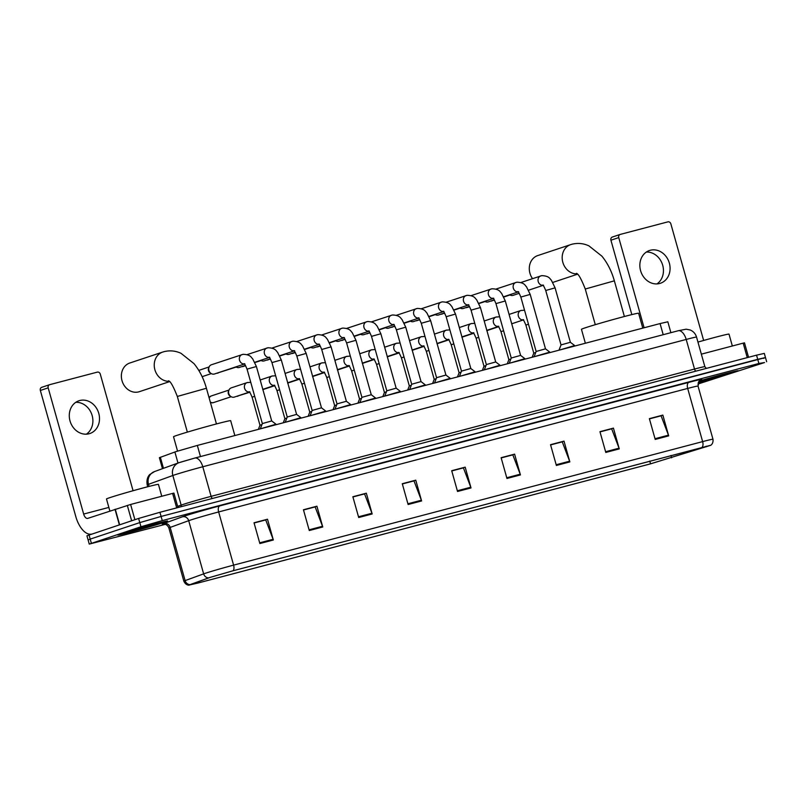 <?xml version="1.0" encoding="UTF-8"?>
<svg xmlns="http://www.w3.org/2000/svg" width="807" height="807" viewBox="0 0 807 807"><rect width="100%" height="100%" fill="white"/><g stroke="black" fill="none" stroke-linecap="round" stroke-linejoin="round"><path stroke-width="1.21" d="M162.479 468.675L159.393 457.69L176.037 451.587L197.342 445.434L660.076 323.567L667.833 321.791L670.889 332.676M763.372 358.389L765.48 357.551L764.31 353.395L756.552 355.171L159.927 512.294L138.622 518.447L86.934 535.777L88.104 539.933L90.213 539.106L88.104 539.933L89.264 544.089L165.334 524.328M697.853 384.061L764.542 362.545L758.893 363.483L162.268 520.606L140.963 526.759L139.793 522.603L90.213 539.106L139.793 522.603L161.097 516.45L139.793 522.603L138.622 518.447M758.893 363.483L757.723 359.327L161.097 516.45L765.48 357.551L757.723 359.327L756.552 355.171M121.111 533.709A25.905 0.726 164.3 0 0 117.741 535.041A25.905 0.726 164.3 0 0 136.282 530.552A25.905 0.726 164.3 0 0 164.245 522.351A25.905 0.726 164.3 0 0 167.614 521.019A25.905 0.726 164.3 0 0 149.063 525.508A25.905 0.726 164.3 0 0 121.111 533.709A25.905 0.726 164.3 0 0 117.741 535.041A25.905 0.726 164.3 0 0 136.282 530.552A25.905 0.726 164.3 0 0 164.245 522.351A25.905 0.726 164.3 0 0 167.614 521.019A25.905 0.726 164.3 0 0 149.063 525.508A25.905 0.726 164.3 0 0 121.111 533.709M698.216 382.589A25.905 0.726 164.3 0 0 734.804 372.088A25.905 0.726 164.3 0 0 738.183 370.756A25.905 0.726 164.3 0 0 724.767 373.863A25.905 0.726 164.3 0 0 699.124 381.116A25.905 0.726 164.3 0 1 724.767 373.863A25.905 0.726 164.3 0 1 738.183 370.756A25.905 0.726 164.3 0 1 734.804 372.088A25.905 0.726 164.3 0 1 698.216 382.589M210.183 577.378L232.91 570.811L710.221 445.393L650.543 463.833L197.675 583.098L189.393 584.994L210.183 577.378M209.82 577.469L190.028 584.631L197.463 583.168L650.341 463.904L710.574 445.343L233.122 570.741L209.82 577.469M649.433 418.873L661.084 415.807L668.458 435.165A4.317 2.199 75.2 0 1 668.69 435.881L662.85 415.101L649.373 418.651L655.213 439.432L668.69 435.881M649.413 418.793L662.85 415.101M600.015 431.896L611.666 428.82L619.04 448.188A4.317 2.199 75.2 0 1 619.272 448.894L613.431 428.124L599.954 431.674L605.795 452.445L619.272 448.894M599.994 431.806L613.431 428.124M550.596 444.909L562.247 441.843L569.621 461.2A4.317 2.199 75.2 0 1 569.853 461.907L564.012 441.136L550.535 444.687L556.376 465.457L569.853 461.907M550.576 444.818L564.012 441.136M501.177 457.922L512.828 454.855L520.202 474.213A4.317 2.199 75.2 0 1 520.434 474.92L514.594 454.149L501.117 457.7L506.957 478.47L520.434 474.92M501.157 457.831L514.594 454.149M254.084 522.997L265.725 519.93L273.099 539.288A4.317 2.199 75.2 0 1 273.341 539.994L267.5 519.224L254.023 522.775L259.864 543.545L273.341 539.994M254.054 522.906L267.5 519.224M303.503 509.984L315.144 506.917L322.518 526.275A4.317 2.199 75.2 0 1 322.76 526.981L316.919 506.211L303.442 509.762L309.283 530.532L322.76 526.981M303.472 509.893L316.919 506.211M352.921 496.961L364.562 493.894L371.946 513.252A4.317 2.199 75.2 0 1 372.178 513.968L366.338 493.198L352.861 496.739L358.701 517.519L372.178 513.968M352.901 496.88L366.338 493.198M402.34 483.948L413.991 480.881L421.365 500.239A4.317 2.199 75.2 0 1 421.597 500.955L415.756 480.175L402.279 483.726L408.12 504.506L421.597 500.955M402.32 483.867L415.756 480.175M451.759 470.935L463.41 467.868L470.784 487.226A4.317 2.199 75.2 0 1 471.016 487.942L465.175 467.162L451.698 470.713L457.539 491.483L471.016 487.942M451.738 470.844L465.175 467.162M140.963 526.759L89.264 544.089M161.773 496.255L158.434 484.371A26.984 0.757 164.3 0 0 139.117 489.052A26.984 0.757 164.3 0 0 109.994 497.596A26.984 0.757 164.3 0 0 106.484 498.978L109.863 511.013M128.031 531.884L138.108 529.806L159.604 523.259L128.031 531.884M79.722 400.524A17.27 14.859 71.6 0 0 78.945 400.756A17.27 14.859 71.6 0 0 70.148 421.385A17.27 14.859 71.6 0 0 89.073 433.762A17.27 14.859 71.6 0 0 89.849 433.53A17.27 14.859 71.6 0 0 98.636 412.902A17.27 14.859 71.6 0 0 79.722 400.524M176.693 507.885L172.617 493.4L130.613 504.466L134.89 519.688M91.544 534.113A21.587 10.985 75.2 0 1 75.828 516.662L40.35 390.467A2.693 2.32 -108.4 0 1 41.863 387.269L49.449 384.747M133.064 490.727L100.29 374.135A2.693 2.32 71.6 0 0 97.314 372.128L49.691 384.667A2.693 2.32 71.6 0 0 48.178 387.854L83.656 514.059A5.397 2.744 -104.8 0 0 87.64 518.407A5.397 2.744 -104.8 0 0 87.721 518.387L130.613 504.466M172.617 493.4L173.919 493.107L177.974 507.542M75.787 402.32A17.27 14.859 -108.4 0 1 91.877 414.657A17.27 14.859 -108.4 0 1 86.379 434.176M169.157 381.308A15.111 13.003 -108.4 0 1 154.641 368.769A15.111 13.003 -108.4 0 1 162.691 352.074L129.806 363.009A15.111 13.003 71.6 0 0 122.119 381.055A15.111 13.003 71.6 0 0 138.663 391.889A15.111 13.003 71.6 0 0 139.349 391.688L169.531 381.64M234.847 435.558L230.671 420.679A29.677 0.827 164.3 0 0 209.417 425.824A29.677 0.827 164.3 0 0 177.389 435.225A29.677 0.827 164.3 0 0 173.525 436.748L177.55 451.093M642.786 328.126L638.609 313.247A29.677 0.827 164.3 0 0 617.355 318.392A29.677 0.827 164.3 0 0 585.317 327.793A29.677 0.827 164.3 0 0 581.454 329.317L585.368 343.247M577.096 273.886A15.111 13.003 -108.4 0 1 562.58 261.337A15.111 13.003 -108.4 0 1 570.62 244.642L537.744 255.577A15.111 13.003 71.6 0 0 532.529 278.647M247.053 369.142L256.404 366.519L271.707 420.941L262.356 423.574L247.053 369.142C245.257 364.915 244.228 363.14 243.996 363.806L244.854 363.856M271.707 420.941L275.994 424.22L260.459 428.81M214.702 373.903A4.852 4.176 -108.4 0 1 214.491 373.984A4.852 4.176 -108.4 0 1 214.269 374.045A4.852 4.176 -108.4 0 1 211.252 373.58A4.852 4.176 -108.4 0 1 208.912 370.433A4.852 4.176 -108.4 0 1 209.074 367.024A4.852 4.176 -108.4 0 1 211.424 364.764A4.852 4.176 -108.4 0 1 211.646 364.693M211.252 373.58L210.163 372.925A3.51 3.016 -108.4 0 1 208.589 368.194L209.074 367.024M271.949 362.585L281.3 359.962L296.593 414.384L287.242 417.017L271.949 362.585C270.143 358.358 269.124 356.583 268.892 357.259L269.74 357.299M296.593 414.384L300.88 417.663L285.355 422.253M239.598 367.346A4.852 4.176 -108.4 0 1 239.376 367.427A4.852 4.176 -108.4 0 1 239.165 367.488A4.852 4.176 -108.4 0 1 236.148 367.024A4.852 4.176 -108.4 0 1 235.896 366.862L236.148 367.024M296.835 356.038L306.186 353.405L321.489 407.828L312.138 410.46L296.835 356.038C295.029 351.812 294.01 350.026 293.778 350.702L294.636 350.752M321.489 407.828L325.766 411.106L310.241 415.696M264.484 360.79A4.852 4.176 -108.4 0 1 264.272 360.87A4.852 4.176 -108.4 0 1 264.05 360.941A4.852 4.176 -108.4 0 1 261.034 360.467A4.852 4.176 -108.4 0 1 260.782 360.305L261.034 360.467M321.721 349.481L331.072 346.849L346.374 401.281L337.023 403.904L321.721 349.481C319.925 345.255 318.906 343.469 318.664 344.145L319.522 344.196M346.374 401.271L350.662 404.549L335.137 409.149M289.37 354.233A4.852 4.176 -108.4 0 1 289.158 354.313A4.852 4.176 -108.4 0 1 288.936 354.384A4.852 4.176 -108.4 0 1 285.93 353.91A4.852 4.176 -108.4 0 1 285.668 353.748L285.93 353.91M346.617 342.925L355.968 340.292L371.26 394.724L361.909 397.347L346.617 342.925C344.811 338.698 343.792 336.923 343.56 337.588L344.407 337.639M371.26 394.724L375.548 397.992L360.023 402.592M314.266 347.686A4.852 4.176 -108.4 0 1 314.044 347.767A4.852 4.176 -108.4 0 1 313.832 347.827A4.852 4.176 -108.4 0 1 310.816 347.353A4.852 4.176 -108.4 0 1 310.564 347.192L310.816 347.353M371.502 336.368L380.854 333.745L396.156 388.167L386.805 390.8L371.502 336.368C369.697 332.141 368.678 330.366 368.446 331.041L369.303 331.082M396.156 388.167L400.433 391.445L384.909 396.035M339.152 341.129A4.852 4.176 -108.4 0 1 338.94 341.21A4.852 4.176 -108.4 0 1 338.718 341.27A4.852 4.176 -108.4 0 1 335.702 340.806A4.852 4.176 -108.4 0 1 335.45 340.645L335.702 340.806M396.388 329.811L405.75 327.188L421.042 381.61L411.691 384.243L396.388 329.811C394.593 325.584 393.574 323.809 393.332 324.485L394.189 324.525M421.042 381.61L425.329 384.889L409.805 389.478M364.038 334.572A4.852 4.176 -108.4 0 1 363.826 334.653A4.852 4.176 -108.4 0 1 363.604 334.713A4.852 4.176 -108.4 0 1 360.598 334.249A4.852 4.176 -108.4 0 1 360.336 334.088L360.598 334.249M421.284 323.264L430.635 320.631L445.928 375.053L436.577 377.686L421.284 323.264C419.479 319.037 418.46 317.252 418.228 317.928L419.085 317.978M445.928 375.053L450.215 378.332L434.691 382.922M388.934 328.015A4.852 4.176 -108.4 0 1 388.712 328.096A4.852 4.176 -108.4 0 1 388.5 328.167A4.852 4.176 -108.4 0 1 385.484 327.692A4.852 4.176 -108.4 0 1 385.232 327.531L385.484 327.692M446.17 316.707L455.521 314.074L470.824 368.506L461.473 371.129L446.17 316.707C444.364 312.48 443.346 310.705 443.114 311.371L443.971 311.421M470.824 368.506L475.101 371.775L459.576 376.375M413.82 321.468A4.852 4.176 -108.4 0 1 413.608 321.539A4.852 4.176 -108.4 0 1 413.386 321.61A4.852 4.176 -108.4 0 1 410.37 321.136A4.852 4.176 -108.4 0 1 410.117 320.974L410.37 321.136M471.056 310.15L480.417 307.528L495.71 361.95L486.359 364.582L471.056 310.15C469.26 305.924 468.242 304.148 467.999 304.814L468.857 304.864M495.71 361.95L499.997 365.228L484.472 369.818M438.705 314.912A4.852 4.176 -108.4 0 1 438.494 314.992A4.852 4.176 -108.4 0 1 438.272 315.053A4.852 4.176 -108.4 0 1 435.266 314.579A4.852 4.176 -108.4 0 1 435.013 314.427M495.952 303.593L505.303 300.971L520.596 355.393L511.245 358.026L495.952 303.593C494.146 299.367 493.127 297.591 492.895 298.267L493.753 298.308M520.596 355.393L524.883 358.671L509.358 363.261M463.601 308.355A4.852 4.176 -108.4 0 1 463.379 308.435A4.852 4.176 -108.4 0 1 463.168 308.496A4.852 4.176 -108.4 0 1 460.151 308.032A4.852 4.176 -108.4 0 1 459.899 307.87L460.151 308.032M520.838 297.047L530.189 294.414L545.492 348.836L536.141 351.469L520.838 297.047C519.032 292.81 518.013 291.034 517.781 291.71L518.639 291.761M545.492 348.836L549.769 352.114L534.244 356.704M488.487 301.798A4.852 4.176 -108.4 0 1 488.275 301.879A4.852 4.176 -108.4 0 1 488.053 301.949A4.852 4.176 -108.4 0 1 485.037 301.475A4.852 4.176 -108.4 0 1 484.785 301.314M545.734 290.49L555.085 287.857L570.378 342.289L561.026 344.912L545.734 290.49C543.928 286.263 542.909 284.478 542.667 285.153L543.525 285.204M570.378 342.279L574.665 345.557L559.14 350.147M513.373 295.241A4.852 4.176 -108.4 0 1 513.161 295.322A4.852 4.176 -108.4 0 1 512.939 295.392A4.852 4.176 -108.4 0 1 509.933 294.918A4.852 4.176 -108.4 0 1 509.681 294.757L509.933 294.918M261.972 424.543L259.975 425.228L252.097 397.175C250.291 392.948 249.272 391.173 249.04 391.849L249.898 391.899M249.363 392.091L234.353 397.084A4.852 4.176 -108.4 0 1 231.115 396.681A4.852 4.176 -108.4 0 1 228.774 393.544A4.852 4.176 -108.4 0 1 228.936 390.134A4.852 4.176 -108.4 0 1 231.286 387.864L247.093 382.609A4.852 4.176 -108.4 0 1 247.578 382.488M231.115 396.681L230.025 396.035A3.51 3.016 -108.4 0 1 228.452 391.304L228.936 390.134M286.868 417.996L284.871 418.672L276.983 390.628C275.177 386.402 274.158 384.616 273.926 385.292L274.784 385.343M311.754 411.439L309.757 412.115L301.868 384.071C300.073 379.845 299.054 378.069 298.812 378.735L299.669 378.786M336.64 404.882L334.643 405.558L326.764 377.515C324.959 373.288 323.94 371.513 323.708 372.178L324.565 372.229M361.536 398.325L359.539 399.001L351.65 370.958C349.845 366.731 348.826 364.956 348.594 365.632L349.451 365.672M386.422 391.778L384.425 392.454L376.546 364.411C374.741 360.184 373.722 358.399 373.48 359.075L374.337 359.125M411.308 385.221L409.31 385.897L401.432 357.854C399.626 353.627 398.608 351.852 398.376 352.518L399.233 352.568M436.204 378.665L434.206 379.34L426.318 351.297C424.512 347.071 423.493 345.295 423.261 345.961L424.119 346.011M461.09 372.108L459.092 372.784L451.214 344.74C449.408 340.514 448.389 338.738 448.147 339.414L449.005 339.454M485.975 365.551L483.978 366.237L476.1 338.183C474.294 333.957 473.275 332.181 473.043 332.857L473.901 332.898M510.871 359.004L508.874 359.68L500.986 331.637C499.18 327.41 498.161 325.625 497.929 326.3L498.787 326.351M535.757 352.447L533.76 353.123L525.882 325.08C524.076 320.853 523.057 319.078 522.825 319.743L523.672 319.794M650.291 250.261A17.27 14.859 71.6 0 0 649.514 250.493A17.27 14.859 71.6 0 0 640.718 271.122A17.27 14.859 71.6 0 0 659.632 283.499A17.27 14.859 71.6 0 0 660.419 283.267A17.27 14.859 71.6 0 0 669.205 262.638A17.27 14.859 71.6 0 0 650.291 250.261M747.262 357.622L743.186 343.136L701.344 354.162M631.831 314.599L610.919 240.204A2.693 2.32 -108.4 0 1 612.432 237.016L620.018 234.494M703.633 340.463L670.859 223.872A2.693 2.32 71.6 0 0 667.883 221.864L620.26 234.413A2.693 2.32 71.6 0 0 618.747 237.601L644.097 327.773M743.186 343.136L744.488 342.844L748.543 357.289M646.357 252.056A17.27 14.859 -108.4 0 1 662.436 264.393A17.27 14.859 -108.4 0 1 656.948 283.913M732.342 345.991L729.003 334.118A26.984 0.757 164.3 0 0 697.944 342.077M698.408 382.185L730.174 372.995L698.771 381.57M177.994 463.047L174.887 451.981M200.469 456.56L197.342 445.434M163.458 468.322L160.341 457.256M663.203 334.703L660.076 323.567M180.445 462.209L194.648 458.104A10.794 5.488 -104.8 0 1 194.82 458.053L678.233 330.749A10.794 5.488 -104.8 0 0 678.062 330.799M696.542 337.074C695.523 333.745 693.425 331.395 690.237 330.002L686.121 329.195L678.233 330.749A10.794 5.488 -104.8 0 1 686.202 339.444L202.789 466.759A21.587 0.605 164.3 0 0 174.383 474.96A21.587 0.605 164.3 0 0 172.839 475.494L181.161 505.091A21.587 0.605 -15.7 0 1 182.705 504.567A21.587 0.605 -15.7 0 1 211.111 496.355L694.524 369.051A21.587 0.605 -15.7 0 1 704.864 366.681L696.542 337.074A21.587 0.605 164.3 0 0 686.202 339.444L694.524 369.051A2.693 1.372 75.2 0 0 695.916 371.139M212.513 498.454A2.693 1.372 75.2 0 1 211.111 496.355L202.789 466.759A10.794 5.488 -104.8 0 0 194.82 458.053L178.912 462.714A10.794 10.098 70.1 0 0 172.839 475.494L148.488 484.331L149.073 486.409M89.042 534.95L91.373 543.262M159.927 512.294L162.268 520.606M147.217 484.906C145.936 477.593 149.85 474.415 149.88 474.445L154.561 471.55A10.794 10.098 70.1 0 0 148.488 484.331A21.587 0.605 164.3 0 0 147.217 484.906L147.731 486.752M177.641 506.372L181.161 505.091A2.693 2.522 -109.9 0 1 181.141 506.715M163.74 524.096A26.984 0.757 -15.7 0 1 163.821 523.541L182.362 516.813A26.984 0.757 -15.7 0 1 219.797 505.888L688.835 382.367A5.397 2.744 -104.8 0 0 687.685 388.429L218.647 511.951A21.587 0.605 164.3 0 0 190.24 520.162A21.587 0.605 164.3 0 0 188.697 520.686L170.166 527.415A21.587 0.605 164.3 0 0 168.895 527.99C167.049 523.319 162.459 524.056 163.498 524.106M688.835 382.367A26.984 0.757 -15.7 0 1 700.395 380.047M698.025 386.059A21.587 0.605 164.3 0 0 687.685 388.429L702.635 441.611A21.587 0.605 -15.7 0 1 712.974 439.24L698.025 386.059L699.437 380.783L700.607 379.936M189.07 585.136C189.655 585.146 185.963 585.811 183.845 581.171A21.587 0.605 -15.7 0 1 185.116 580.596L203.646 573.868A21.587 0.605 -15.7 0 1 205.19 573.333A21.587 0.605 -15.7 0 1 233.596 565.132A5.397 2.744 75.2 0 1 233.122 570.741M208.559 577.903A5.397 5.054 70.1 0 1 203.646 573.868L188.697 520.686A5.397 5.054 -109.9 0 0 182.362 516.813M163.821 523.541A5.397 5.054 -109.9 0 1 170.166 527.415L185.116 580.596A5.397 5.054 70.1 0 0 190.028 584.631M702.151 447.219A5.397 2.744 -104.8 0 0 702.635 441.611L233.596 565.132L218.647 511.951A5.397 2.744 -104.8 0 1 219.797 505.888M650.543 463.833L649.756 461.039M671.606 457.811L670.94 455.451M706.307 446.826L706.135 446.221M197.675 583.098L197.362 582.008M470.784 487.226L457.337 490.767M421.365 500.239L407.918 503.78M371.946 513.252L358.5 516.793M322.518 526.275L309.081 529.816M273.099 539.288L259.652 542.829M520.202 474.213L506.756 477.754M569.621 461.2L556.174 464.741M619.04 448.188L605.593 451.728M668.458 435.165L655.012 438.705M108.854 507.421L83.656 514.059M119.375 524.853L115.008 509.308M48.178 387.854L40.35 390.467M115.27 509.217L119.638 524.772M131.642 520.777L127.324 505.404M168.441 380.783C170.317 380.954 173.283 386.18 177.328 396.449L206.421 388.268L216.447 423.937M576.369 273.361C578.256 273.523 581.211 278.748 585.267 289.017L614.359 280.836L624.386 316.505M244.218 363.967A4.852 4.176 -108.4 0 1 239.487 359.983A4.852 4.176 -108.4 0 1 242.06 354.566A4.852 4.176 -108.4 0 1 242.282 354.505M217.9 373.127A3.51 1.785 -104.8 0 0 218.021 373.106A3.51 1.785 -104.8 0 0 218.072 373.086A3.51 3.016 -108.4 0 1 217.002 373.147M269.114 357.41A4.852 4.176 -108.4 0 1 264.373 353.426A4.852 4.176 -108.4 0 1 266.946 348.019A4.852 4.176 -108.4 0 1 267.167 347.948M241.707 366.65L242.907 366.549A3.51 1.785 -104.8 0 0 242.968 366.529A3.51 3.016 -108.4 0 1 241.898 366.59M294 350.853A4.852 4.176 -108.4 0 1 289.259 346.869A4.852 4.176 -108.4 0 1 291.841 341.462A4.852 4.176 -108.4 0 1 292.063 341.391M267.682 360.013A3.51 1.785 -104.8 0 0 267.803 359.993A3.51 1.785 -104.8 0 0 267.853 359.983A3.51 3.016 -108.4 0 1 266.784 360.033M318.886 344.296A4.852 4.176 -108.4 0 1 314.155 340.322A4.852 4.176 -108.4 0 1 316.727 334.905A4.852 4.176 -108.4 0 1 316.949 334.844M291.488 353.547L292.689 353.436A3.51 1.785 -104.8 0 0 292.739 353.426A3.51 3.016 -108.4 0 1 291.67 353.476M343.782 337.75A4.852 4.176 -108.4 0 1 339.041 333.765A4.852 4.176 -108.4 0 1 341.613 328.348A4.852 4.176 -108.4 0 1 341.835 328.288M316.374 346.99L317.575 346.889A3.51 1.785 -104.8 0 0 317.635 346.869A3.51 3.016 -108.4 0 1 316.566 346.929M368.668 331.193A4.852 4.176 -108.4 0 1 363.927 327.208A4.852 4.176 -108.4 0 1 366.509 321.801A4.852 4.176 -108.4 0 1 366.731 321.731M342.35 340.352A3.51 1.785 -104.8 0 0 342.471 340.332A3.51 1.785 -104.8 0 0 342.521 340.312A3.51 3.016 -108.4 0 1 341.452 340.372M393.554 324.636A4.852 4.176 -108.4 0 1 388.823 320.651A4.852 4.176 -108.4 0 1 391.395 315.244A4.852 4.176 -108.4 0 1 391.617 315.174M367.235 333.795A3.51 1.785 -104.8 0 0 367.356 333.775A3.51 1.785 -104.8 0 0 367.407 333.755A3.51 3.016 -108.4 0 1 366.338 333.816M418.45 318.079A4.852 4.176 -108.4 0 1 413.709 314.105A4.852 4.176 -108.4 0 1 416.281 308.688A4.852 4.176 -108.4 0 1 416.503 308.627M392.131 327.249A3.51 1.785 -104.8 0 0 392.242 327.218A3.51 1.785 -104.8 0 0 392.303 327.208A3.51 3.016 -108.4 0 1 391.234 327.259M443.336 311.522A4.852 4.176 -108.4 0 1 438.594 307.548A4.852 4.176 -108.4 0 1 441.177 302.131A4.852 4.176 -108.4 0 1 441.399 302.07M417.017 320.692A3.51 1.785 -104.8 0 0 417.138 320.661A3.51 1.785 -104.8 0 0 417.189 320.651A3.51 3.016 -108.4 0 1 416.119 320.712M468.231 304.975A4.852 4.176 -108.4 0 1 463.49 300.991A4.852 4.176 -108.4 0 1 466.063 295.574A4.852 4.176 -108.4 0 1 466.285 295.513M441.903 314.135A3.51 1.785 -104.8 0 0 442.024 314.115A3.51 1.785 -104.8 0 0 442.085 314.094A3.51 3.016 -108.4 0 1 441.005 314.155M493.117 298.419A4.852 4.176 -108.4 0 1 488.376 294.434A4.852 4.176 -108.4 0 1 490.959 289.027A4.852 4.176 -108.4 0 1 491.17 288.956M465.71 307.659L466.91 307.558A3.51 1.785 -104.8 0 0 466.971 307.538A3.51 3.016 -108.4 0 1 465.901 307.598M518.003 291.862A4.852 4.176 -108.4 0 1 513.262 287.877A4.852 4.176 -108.4 0 1 515.844 282.47A4.852 4.176 -108.4 0 1 516.066 282.4M491.685 301.021A3.51 1.785 -104.8 0 0 491.806 301.001A3.51 1.785 -104.8 0 0 491.856 300.981A3.51 3.016 -108.4 0 1 490.787 301.041M542.899 285.305A4.852 4.176 -108.4 0 1 538.158 281.33A4.852 4.176 -108.4 0 1 540.73 275.913A4.852 4.176 -108.4 0 1 540.952 275.853M210.405 402.441L212.987 402.764A3.51 1.785 -104.8 0 0 213.048 402.743A3.51 3.016 -108.4 0 1 210.274 401.957M209.164 398.033A3.51 3.016 -108.4 0 1 211.152 395.995M254.699 396.318L252.097 397.175M249.262 392A4.852 4.176 -108.4 0 1 244.592 388.278A4.852 4.176 -108.4 0 1 247.093 382.609L250.755 382.306M237.762 396.227A3.51 1.785 -104.8 0 0 237.883 396.207A3.51 1.785 -104.8 0 0 237.934 396.197A3.51 3.016 -108.4 0 1 236.865 396.247M279.585 389.771L276.983 390.628M274.148 385.443A4.852 4.176 -108.4 0 1 269.477 381.721A4.852 4.176 -108.4 0 1 271.989 376.052A4.852 4.176 -108.4 0 1 272.463 375.931M304.471 383.214L301.868 384.071M299.044 378.897A4.852 4.176 -108.4 0 1 294.363 375.174A4.852 4.176 -108.4 0 1 296.875 369.495A4.852 4.176 -108.4 0 1 297.349 369.374M329.367 376.657L326.764 377.515M323.93 372.34A4.852 4.176 -108.4 0 1 319.259 368.617A4.852 4.176 -108.4 0 1 321.771 362.938A4.852 4.176 -108.4 0 1 322.245 362.817M354.253 370.1L351.65 370.958M348.816 365.783A4.852 4.176 -108.4 0 1 344.145 362.061A4.852 4.176 -108.4 0 1 346.657 356.391A4.852 4.176 -108.4 0 1 347.131 356.26M379.139 363.553L376.546 364.411M373.712 359.226A4.852 4.176 -108.4 0 1 369.031 355.504A4.852 4.176 -108.4 0 1 371.543 349.835A4.852 4.176 -108.4 0 1 372.017 349.713M404.035 356.997L401.432 357.854M398.597 352.669A4.852 4.176 -108.4 0 1 393.927 348.957A4.852 4.176 -108.4 0 1 396.439 343.278A4.852 4.176 -108.4 0 1 396.913 343.157M428.921 350.44L426.318 351.297M423.483 346.122A4.852 4.176 -108.4 0 1 418.813 342.4A4.852 4.176 -108.4 0 1 421.325 336.721A4.852 4.176 -108.4 0 1 421.799 336.6M453.806 343.883L451.214 344.74M448.379 339.565A4.852 4.176 -108.4 0 1 443.699 335.843A4.852 4.176 -108.4 0 1 446.21 330.174A4.852 4.176 -108.4 0 1 446.685 330.043M478.702 337.326L476.1 338.183M473.265 333.009A4.852 4.176 -108.4 0 1 468.595 329.286A4.852 4.176 -108.4 0 1 471.106 323.617A4.852 4.176 -108.4 0 1 471.581 323.496M503.588 330.779L500.986 331.637M498.151 326.452A4.852 4.176 -108.4 0 1 493.481 322.729A4.852 4.176 -108.4 0 1 495.992 317.06A4.852 4.176 -108.4 0 1 496.466 316.939M528.484 324.222L525.882 325.08M523.047 319.905A4.852 4.176 -108.4 0 1 518.376 316.183A4.852 4.176 -108.4 0 1 520.878 310.503A4.852 4.176 -108.4 0 1 521.362 310.382M618.747 237.601L610.919 240.204M706.347 368.396L704.864 366.681M154.561 471.55L178.912 462.714M710.574 445.343C710.079 445.656 713.58 444.304 712.974 439.24M766.65 361.707L765.48 357.551M183.845 581.171L168.895 527.99M41.742 387.31L49.57 384.707M206.421 388.268C203.727 378.695 199.571 370.463 193.962 363.594L180.98 353.295C175.533 350.783 169.914 350.238 164.124 351.64L162.691 352.074M187.355 432.118L177.328 396.449M614.359 280.836C611.656 271.263 607.5 263.032 601.901 256.162L588.918 245.863C583.471 243.351 577.852 242.806 572.062 244.208L570.62 244.642M577.469 274.219L552.825 282.41M595.294 324.686L585.267 289.017M211.424 364.764L243.068 354.313C250.906 354.555 251.249 357.713 252.682 358.843L256.404 366.519M244.329 364.058L214.491 373.984M202.133 376.667L211.323 373.611M262.356 423.564L260.409 428.598M198.784 370.393L209.104 366.953M216.821 373.207L236.209 367.054M247.124 354.616L267.964 347.756C275.802 347.999 276.135 351.156 277.568 352.296L281.3 359.962M269.215 357.501L254.8 362.293M245.439 365.41L239.376 367.427M287.242 417.017L285.295 422.041M272.009 348.059L292.85 341.2C300.688 341.442 301.021 344.609 302.464 345.739L306.186 353.405M294.111 350.944L279.696 355.736M270.325 358.853L264.272 360.87M242.907 366.549L245.59 365.662M254.931 362.555L261.105 360.507M312.138 410.46L310.181 415.484M266.603 360.093L270.476 359.105M296.895 341.502L317.736 334.643C325.574 334.885 325.917 338.052 327.349 339.182L331.072 346.849M318.997 344.387L304.582 349.189M295.211 352.306L289.158 354.313M279.817 355.998L285.991 353.95M337.023 403.904L335.076 408.927M321.791 334.945L342.632 328.086C350.47 328.328 350.803 331.495 352.245 332.625L355.968 340.292M343.883 337.83L329.478 342.632M320.107 345.749L314.044 347.767M292.689 353.436L295.372 352.558M304.713 349.451L310.877 347.393M361.909 397.347L359.962 402.38M346.677 328.399L367.518 321.539C375.356 321.781 375.689 324.939 377.131 326.078L380.854 333.745M368.779 331.284L354.364 336.075M344.993 339.192L338.94 341.21M317.575 346.889L320.258 346.001M329.599 342.894L335.773 340.836M386.805 390.79L384.848 395.823M341.27 340.433L345.144 339.444M371.563 321.842L392.414 314.982C400.252 315.224 400.585 318.382 402.017 319.522L405.75 327.188M393.665 324.727L379.25 329.518M369.878 332.635L363.826 334.653M354.485 336.337L360.658 334.29M411.691 384.243L409.744 389.267M366.156 333.876L370.04 332.887M396.459 315.285L417.3 308.425C425.138 308.667 425.471 311.835 426.913 312.965L430.635 320.631M418.551 318.17L404.146 322.961M394.774 326.089L388.712 328.096M379.381 329.781L385.544 327.733M436.577 377.686L434.63 382.71M391.042 327.319L394.926 326.341M421.345 308.728L442.186 301.868C450.024 302.111 450.356 305.278 451.799 306.408L455.521 314.074M443.447 311.613L429.031 316.415M419.66 319.532L413.608 321.539M404.267 323.224L410.44 321.176M461.473 371.129L459.526 376.163M415.938 320.772L419.822 319.784M446.231 302.171L467.082 295.312C474.92 295.554 475.252 298.721 476.685 299.851L480.417 307.528M468.332 305.066L453.917 309.858M444.546 312.975L438.494 314.992M429.153 316.677L435.326 314.619M486.359 364.572L484.412 369.606M440.824 314.216L444.707 313.227M471.127 295.624L491.967 288.765C499.805 289.007 500.138 292.164 501.581 293.304L505.303 300.971M493.218 298.509L478.813 303.301M469.442 306.418L463.379 308.435M454.048 310.12L460.212 308.062M511.245 358.015L509.298 363.049M496.012 289.067L516.853 282.208C524.691 282.45 525.024 285.617 526.467 286.747L530.189 294.414M518.114 291.952L503.699 296.744M494.328 299.861L488.275 301.879M466.91 307.558L469.593 306.67M478.934 303.563L485.108 301.515M536.141 351.469L534.194 356.492M490.606 301.102L494.489 300.113M520.908 282.511L541.749 275.651C549.587 275.893 549.92 279.061 551.352 280.19L555.085 287.857M543 285.396L528.585 290.197M519.214 293.314L513.161 295.322M503.83 297.006L509.994 294.959M561.026 344.912L559.08 349.935M228.966 390.063L210.99 396.045L209.053 397.629M212.987 402.764L231.185 396.721M259.975 425.218L258.371 429.354M236.683 396.308L249.605 392.313M260.197 379.976L271.989 376.052L275.651 375.759M274.259 385.534L262.82 389.337M284.871 418.672L283.267 422.807M285.083 373.419L296.875 369.495L300.537 369.202M299.145 378.977L287.716 382.78M262.769 389.65L274.491 385.766M309.757 412.115L308.153 416.251M309.969 366.872L321.771 362.938L325.423 362.646M324.031 372.43L312.602 376.233M287.655 383.103L299.377 379.209M334.643 405.558L333.039 409.694M334.865 360.315L346.657 356.391L350.319 356.089M348.927 365.874L337.487 369.677M312.551 376.546L324.273 372.652M359.539 399.001L357.935 403.137M359.751 353.759L371.543 349.835L375.205 349.532M373.812 359.317L362.383 363.12M337.437 369.989L349.159 366.096M384.425 392.444L382.821 396.59M384.636 347.202L396.439 343.278L400.09 342.985M398.698 352.76L387.269 356.563M362.323 363.432L374.045 359.539M409.31 385.897L407.706 390.033M409.532 340.645L421.325 336.721L424.986 336.428M423.594 346.203L412.165 350.006M387.219 356.876L398.94 352.992M434.206 379.34L432.602 383.476M434.418 334.098L446.21 330.174L449.872 329.871M448.48 339.656L437.051 343.459M412.105 350.329L423.826 346.435M459.092 372.784L457.488 376.919M459.304 327.541L471.106 323.617L474.758 323.314M473.366 333.099L461.937 336.902M436.99 343.772L448.712 339.878M483.978 366.227L482.374 370.363M484.2 320.984L495.992 317.06L499.654 316.768M498.262 326.542L486.833 330.345M461.886 337.215L473.608 333.321M508.874 359.67L507.27 363.816M509.086 314.427L520.878 310.503L524.54 310.211M523.148 319.986L511.719 323.789M486.772 330.658L498.494 326.774M533.76 353.123L532.156 357.259M612.311 237.046L620.139 234.444"/></g></svg>
